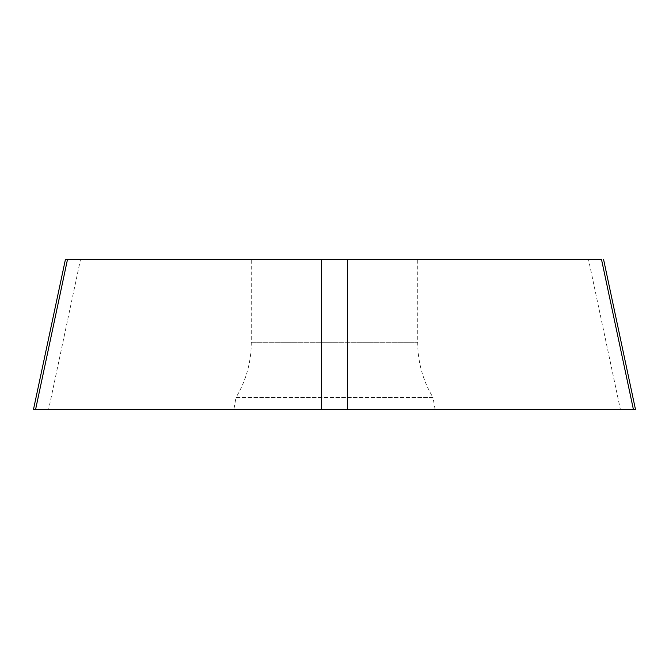 <?xml version="1.0" encoding="UTF-8"?>
<svg xmlns="http://www.w3.org/2000/svg" width="669" height="669" viewBox="0 0 669 669"><rect width="100%" height="100%" fill="white"/><g stroke="black" fill="none" stroke-linecap="round" stroke-linejoin="round"><path stroke-width="0.5" stroke-dasharray="3.35 2.51" d="M601.49 259.388L588.477 259.388L620.422 409.604L48.578 409.604L633.434 409.604M35.566 409.604L48.578 409.604L80.523 259.388L67.51 259.388M233.857 409.604L435.143 409.604L233.857 409.604L235.99 397.495L433.01 397.495L435.143 409.604M80.523 259.388L588.477 259.388M251.26 259.388L417.74 259.388L251.26 259.388L251.26 342.704A105.945 105.945 0 0 1 235.99 397.495L433.01 397.495A105.945 105.945 0 0 1 417.74 342.704L417.74 259.388M514.603 409.604L154.397 409.604L514.603 409.604M251.26 342.704L417.74 342.704L251.26 342.704"/><path stroke-width="1" d="M603.563 259.396L635.508 409.612L33.45 409.604L65.437 259.396M633.434 409.604L601.49 259.388L65.395 259.388L67.51 259.388L35.566 409.604L620.422 409.604M35.566 409.604L48.578 409.604M347.512 259.388L347.512 409.604M321.488 259.388L321.488 409.604"/></g></svg>
